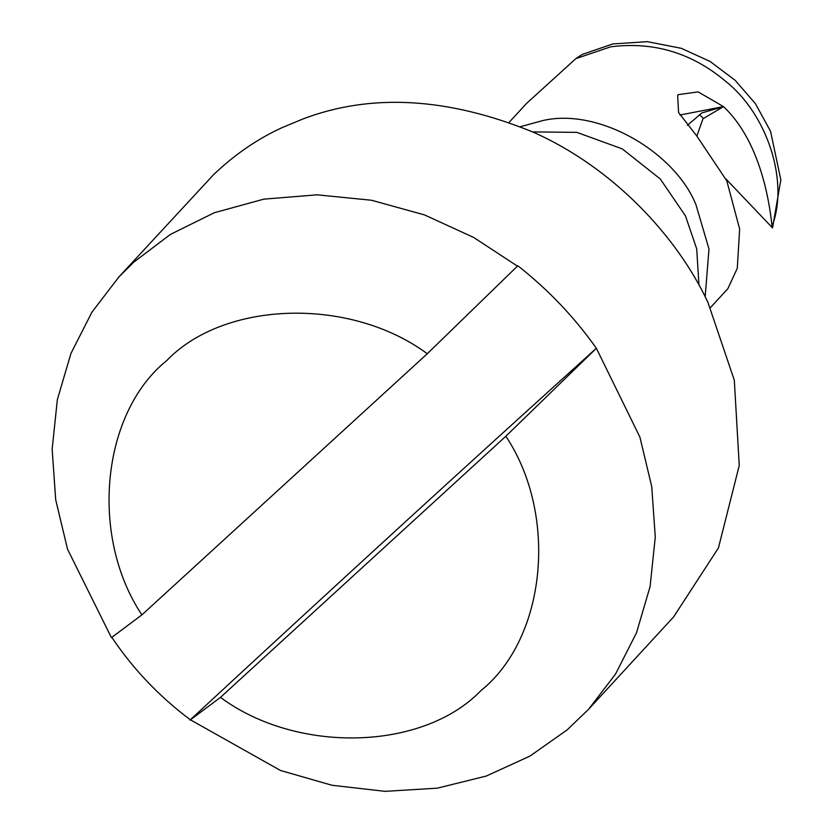 <?xml version="1.0" encoding="UTF-8"?>
<svg xmlns="http://www.w3.org/2000/svg" width="833" height="833" viewBox="0 0 833 833"><rect width="100%" height="100%" fill="white"/><g stroke="black" fill="none" stroke-linecap="round" stroke-linejoin="round"><path stroke-width="1.25" d="M532.568 131.895L576.842 132.364L622.282 148.888L660.33 179.043L685.465 215.882L696.711 248.911L698.96 285.063M118.89 276.962L133.738 262.156L170.526 234.344L214.331 212.727L263.853 199.139L317.081 194.828L371.508 200.253L424.497 214.904L473.717 237.478L517.449 266.133L427.277 353.744L141.881 614.889L111.424 637.661L67.535 549.186L55.686 499.696L52.156 449.143L57.342 399.684L70.951 353.421L91.963 312.125L118.89 276.962L213.508 174.743C234.479 154.699 257.282 139.017 281.95 127.688L302.639 119.098C370.862 93.025 447.592 97.326 532.818 131.999C612.963 167.475 676.854 235.958 707.915 302.317L734.31 380.202L739.256 465.449L718.442 547.937L673.616 616.909L588.546 709.32L567.158 729.895L529.955 756.093L486.233 776.064L437.294 788.174L385.096 791.35L332.003 785.269L280.45 770.452L190.33 719.774C159.405 696.669 133.218 669.17 111.768 637.276M190.33 719.774C335.158 585.63 470.499 461.794 596.355 348.246C574.281 317.04 548.093 289.54 517.793 265.748L517.449 266.133M596.355 348.246L639.9 437.096L651.739 486.587L655.279 537.139L650.084 586.599L636.485 632.861L615.472 674.168L588.546 709.32M699.47 114.652L703.323 118.276M520.427 126.689L542.731 120.587C598.604 107.426 674.626 151.898 695.909 204.533L708.998 249.036L705.155 296.735M678.197 94.733L677.645 95.285L678.562 112.517L696.763 135.966L726.772 180.782L739.652 229.033L737.288 268.299L727.844 288.697L710.424 307.627M678.281 94.65L698.158 91.89L723.481 106.614C763.288 143.963 770.442 211.821 772.045 226.243L772.535 227.909L725.97 179.012M509.14 122.336L526.571 103.407L575.832 58.643L582.277 54.426L612.796 43.941L647.283 41.65L681.352 48.324L710.091 61.465L735.039 80.207L755.354 103.563L770.556 131.302L780.844 179.855L772.535 227.909M687.34 125.346L701.865 112.934L723.481 106.614L702.99 118.775L696.846 136.05M679.978 115.016L723.481 106.614M596.011 348.621L505.85 436.242L220.453 697.388L189.986 720.149M505.85 436.242C558.349 515.065 546.333 638.026 480.995 690.557C423.039 750.845 297.069 754.146 220.453 697.388M141.881 614.889C89.381 536.067 101.397 413.106 166.735 360.574C224.691 300.286 350.662 296.985 427.277 353.744M575.832 58.643L610.641 46.825C653.332 41.379 691.536 52.76 725.251 80.978C767.485 114.173 789.205 181.584 772.045 226.243"/></g></svg>
